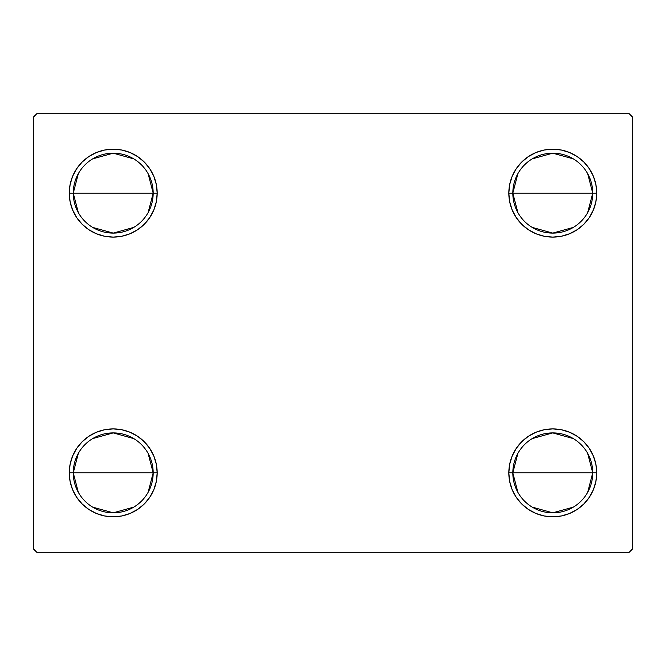 <?xml version="1.0" encoding="UTF-8"?>
<svg xmlns="http://www.w3.org/2000/svg" width="666" height="666" viewBox="0 0 666 666"><rect width="100%" height="100%" fill="white"/><g stroke="black" fill="none" stroke-linecap="round" stroke-linejoin="round"><path stroke-width="1" d="M517.898 492.357L512.82 472.86A39.96 39.96 0 0 0 552.78 512.82A39.96 39.96 0 0 0 592.74 472.86L596.736 472.86A43.956 43.956 0 0 1 552.78 516.816A43.956 43.956 0 0 1 508.824 472.86L592.74 472.86A39.96 39.96 0 0 1 552.78 512.82A39.96 39.96 0 0 1 512.82 472.86L517.898 453.363M587.662 453.363L592.74 472.86L587.662 492.357M573.351 507.117L552.78 512.82L532.209 507.117M517.898 212.637L512.82 193.14A39.96 39.96 0 0 0 552.78 233.1A39.96 39.96 0 0 0 592.74 193.14L596.736 193.14A43.956 43.956 0 0 1 552.78 237.096A43.956 43.956 0 0 1 508.824 193.14L592.74 193.14A39.96 39.96 0 0 1 552.78 233.1A39.96 39.96 0 0 1 512.82 193.14L517.898 173.643M587.662 173.643L592.74 193.14L587.662 212.637M573.351 227.397L552.78 233.1L532.209 227.397M78.338 212.637L73.26 193.14A39.96 39.96 0 0 0 113.22 233.1A39.96 39.96 0 0 0 153.18 193.14L157.176 193.14A43.956 43.956 0 0 1 113.22 237.096A43.956 43.956 0 0 1 69.264 193.14L153.18 193.14A39.96 39.96 0 0 1 113.22 233.1A39.96 39.96 0 0 1 73.26 193.14L78.338 173.643M148.102 173.643L153.18 193.14L148.102 212.637M133.791 227.397L113.22 233.1L92.649 227.397M78.338 492.357L73.26 472.86A39.96 39.96 0 0 0 113.22 512.82A39.96 39.96 0 0 0 153.18 472.86L157.176 472.86A43.956 43.956 0 0 1 113.22 516.816A43.956 43.956 0 0 1 69.264 472.86L153.18 472.86A39.96 39.96 0 0 1 113.22 512.82A39.96 39.96 0 0 1 73.26 472.86L78.338 453.363M148.102 453.363L153.18 472.86L148.102 492.357M133.791 507.117L113.22 512.82L92.649 507.117M628.704 113.22L37.296 113.22L33.3 117.216L33.3 548.784L37.296 552.78L628.704 552.78L632.7 548.784L632.7 117.216L628.704 113.22L37.296 113.22L33.3 117.216L33.3 548.784L37.296 552.78L628.704 552.78L632.7 548.784L632.7 117.216L628.704 113.22M595.895 464.285L596.736 472.86L592.74 472.86A39.96 39.96 0 0 0 552.78 432.9A39.96 39.96 0 0 0 512.82 472.86A39.96 39.96 0 0 1 552.78 432.9A39.96 39.96 0 0 1 592.74 472.86L508.824 472.86L509.665 464.285L512.171 456.035L516.233 448.443L521.694 441.774L528.363 436.313L535.955 432.251L544.205 429.745L552.78 428.904L561.355 429.745L569.605 432.251L577.197 436.313L583.866 441.774L589.327 448.443L593.389 456.035L595.895 464.285L596.736 472.86L595.895 481.435L593.389 489.685L589.327 497.277L583.866 503.946L577.197 509.407L569.605 513.469L561.355 515.975L552.78 516.816L544.205 515.975L535.955 513.469L528.363 509.407L521.694 503.946L516.233 497.277L512.171 489.685L509.665 481.435L508.824 472.86A43.956 43.956 0 0 1 552.78 428.904A43.956 43.956 0 0 1 596.736 472.86L595.895 481.435M595.895 184.565L596.736 193.14L592.74 193.14A39.96 39.96 0 0 0 552.78 153.18A39.96 39.96 0 0 0 512.82 193.14A39.96 39.96 0 0 1 552.78 153.18A39.96 39.96 0 0 1 592.74 193.14L508.824 193.14L509.665 184.565L512.171 176.315L516.233 168.723L521.694 162.054L528.363 156.593L535.955 152.531L544.205 150.025L552.78 149.184L561.355 150.025L569.605 152.531L577.197 156.593L583.866 162.054L589.327 168.723L593.389 176.315L595.895 184.565L596.736 193.14L595.895 201.715L593.389 209.965L589.327 217.557L583.866 224.226L577.197 229.687L569.605 233.749L561.355 236.255L552.78 237.096L544.205 236.255L535.955 233.749L528.363 229.687L521.694 224.226L516.233 217.557L512.171 209.965L509.665 201.715L508.824 193.14A43.956 43.956 0 0 1 552.78 149.184A43.956 43.956 0 0 1 596.736 193.14L595.895 201.715M70.105 201.715L69.264 193.14L70.105 184.565L72.611 176.315L76.673 168.723L82.134 162.054L88.803 156.593L96.395 152.531L104.645 150.025L113.22 149.184L121.795 150.025L130.045 152.531L137.637 156.593L144.306 162.054L149.767 168.723L153.829 176.315L156.335 184.565L157.176 193.14L156.335 201.715L153.829 209.965L149.767 217.557L144.306 224.226L137.637 229.687L130.045 233.749L121.795 236.255L113.22 237.096L104.645 236.255L96.395 233.749L88.803 229.687L82.134 224.226L76.673 217.557L72.611 209.965L70.105 201.715L69.264 193.14L70.105 184.565M70.105 481.435L69.264 472.86L70.105 464.285L72.611 456.035L76.673 448.443L82.134 441.774L88.803 436.313L96.395 432.251L104.645 429.745L113.22 428.904L121.795 429.745L130.045 432.251L137.637 436.313L144.306 441.774L149.767 448.443L153.829 456.035L156.335 464.285L157.176 472.86L156.335 481.435L153.829 489.685L149.767 497.277L144.306 503.946L137.637 509.407L130.045 513.469L121.795 515.975L113.22 516.816L104.645 515.975L96.395 513.469L88.803 509.407L82.134 503.946L76.673 497.277L72.611 489.685L70.105 481.435L69.264 472.86L70.105 464.285M156.335 201.715L153.829 209.965L149.767 217.557L144.306 224.226L137.637 229.687M130.045 233.749L121.795 236.255M88.803 229.687L82.134 224.226M144.306 162.054L149.767 168.723M593.389 209.965L589.327 217.557M583.866 224.226L577.197 229.687M544.205 236.255L535.955 233.749M528.363 229.687L521.694 224.226L516.233 217.557M516.233 168.723L521.694 162.054M535.955 152.531L544.205 150.025M577.197 156.593L583.866 162.054M521.694 503.946L516.233 497.277M509.665 464.285L512.171 456.035L516.233 448.443L521.694 441.774L528.363 436.313M535.955 432.251L544.205 429.745M577.197 436.313L583.866 441.774M149.767 497.277L144.306 503.946M130.045 513.469L121.795 515.975M88.803 509.407L82.134 503.946M72.611 456.035L76.673 448.443M82.134 441.774L88.803 436.313M121.795 429.745L130.045 432.251M137.637 436.313L144.306 441.774L149.767 448.443M113.22 472.86L73.26 472.86A39.96 39.96 0 0 1 113.22 432.9A39.96 39.96 0 0 1 153.18 472.86L113.22 472.86M92.649 438.603L113.22 432.9L133.791 438.603M73.26 472.86L69.264 472.86A43.956 43.956 0 0 1 113.22 428.904A43.956 43.956 0 0 1 157.176 472.86L153.18 472.86A39.96 39.96 0 0 0 113.22 432.9A39.96 39.96 0 0 0 73.26 472.86M113.22 193.14L73.26 193.14A39.96 39.96 0 0 1 113.22 153.18A39.96 39.96 0 0 1 153.18 193.14L113.22 193.14M92.649 158.883L113.22 153.18L133.791 158.883M73.26 193.14L69.264 193.14A43.956 43.956 0 0 1 113.22 149.184A43.956 43.956 0 0 1 157.176 193.14L153.18 193.14A39.96 39.96 0 0 0 113.22 153.18A39.96 39.96 0 0 0 73.26 193.14M532.209 158.883L552.78 153.18L573.351 158.883M532.209 438.603L552.78 432.9L573.351 438.603"/></g></svg>

